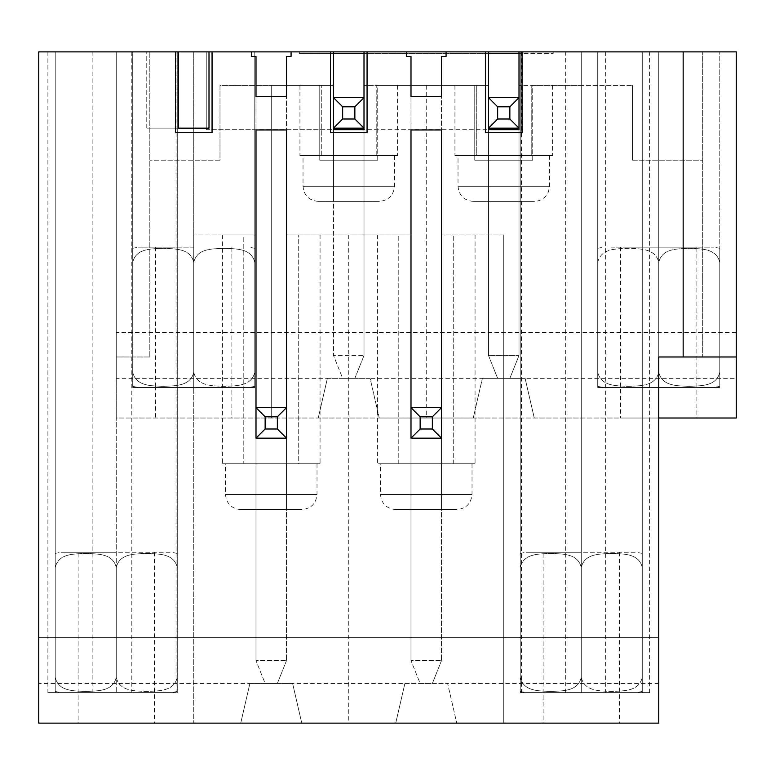 <?xml version="1.0" encoding="UTF-8"?>
<svg xmlns="http://www.w3.org/2000/svg" width="775" height="775" viewBox="0 0 775 775"><rect width="100%" height="100%" fill="white"/><g stroke="black" fill="none" stroke-linecap="round" stroke-linejoin="round"><path stroke-width="0.58" stroke-dasharray="3.88 2.91" d="M719.772 51.867L519.008 51.867L719.772 51.867L719.772 387.5L597.728 387.5L719.772 387.5L719.772 51.867M178.492 51.867L149.817 51.867L178.492 51.867L178.492 128.146L209.008 128.146L209.008 51.867L333.492 51.867L209.008 51.867L333.492 51.867L333.492 129.677L333.492 51.867L333.492 129.677L519.008 129.677L519.008 51.867L519.008 129.677L364.008 129.677L364.008 51.867L488.492 51.867L364.008 51.867L364.008 201.374L333.492 201.374L364.008 201.374L364.008 51.867L488.492 51.867L488.492 129.677L488.492 51.867L364.008 51.867L488.492 51.867L364.008 51.867L364.008 129.677L206.567 129.677L206.567 128.146L209.008 128.146L209.008 51.867L209.008 128.146M736.25 51.867L55.228 51.867L177.272 51.867L116.25 51.867L116.25 418.016L736.25 418.016L736.25 378.345L482.389 378.345L473.234 418.016L379.266 418.016L370.111 378.345L116.25 378.345L116.25 332.582L736.25 332.582L736.25 51.867M38.75 683.463L38.75 723.133L503.75 723.133L456.766 723.133L447.611 683.463L292.611 683.463L301.766 723.133L395.734 723.133L301.766 723.133L292.611 683.463L38.75 683.463L38.75 637.699L658.75 637.699L38.75 637.699L38.75 51.867L116.25 51.867L116.25 332.582L736.25 332.582L736.25 378.345M254.772 51.867L132.728 51.867L254.772 51.867L132.728 51.867L254.772 51.867L254.772 387.5L132.728 387.5L254.772 387.5L254.772 51.867L254.772 387.5L193.75 387.5L193.75 51.867L193.75 387.5L132.728 387.5L132.728 51.867L132.728 387.5L254.772 387.5L254.772 51.867M92.148 51.867L47.905 51.867L92.148 51.867L92.148 692.618L47.905 692.618L92.148 692.618M176.051 51.867L131.808 51.867L176.051 51.867L176.051 692.618L131.808 692.618L176.051 692.618M565.692 51.867L521.449 51.867L565.692 51.867L565.692 692.618L521.449 692.618L565.692 692.618M649.595 51.867L605.352 51.867L649.595 51.867L649.595 692.618L605.352 692.618L649.595 692.618M581.25 51.867L520.228 51.867L642.272 51.867L581.25 51.867L581.25 692.618L520.228 692.618L642.272 692.618L581.25 692.618L581.25 51.867M206.257 51.867L146.766 51.867L206.257 51.867L206.257 128.146L146.766 128.146L206.257 128.146L206.257 51.867M473.128 201.374L534.372 201.374L473.128 201.374C463.954 200.483 458.916 195.445 458.025 186.271L549.475 186.271L458.025 186.271L458.025 155.61L549.475 155.61L458.025 155.61M146.766 128.146L146.766 51.867L146.766 128.146M206.567 128.146L206.567 129.677L333.492 129.677L333.492 201.374L333.492 53.398L299.324 53.398L299.324 51.867L299.324 53.398L553.176 53.398L519.008 53.398L519.008 51.867M658.75 387.5L658.75 51.867L658.75 387.5L597.728 387.5L719.772 387.5L658.75 387.5L658.75 51.867L658.75 356.984L736.25 356.984M404.889 683.463L395.734 723.133L404.889 683.463L447.611 683.463L456.766 723.133L658.75 723.133L658.75 51.867M149.817 356.984L116.25 356.984L149.817 356.984L149.817 51.867L149.817 356.984M219.993 160.183L149.817 160.183L219.993 160.183L219.993 85.434L319.765 85.434L219.993 85.434L219.993 160.183M319.765 160.183L319.765 85.434L319.765 160.183L377.735 160.183L319.765 160.183M377.735 160.183L377.735 85.434L474.765 85.434L377.735 85.434L377.735 160.183M474.765 160.183L474.765 85.434L474.765 160.183L532.735 160.183L474.765 160.183M532.735 160.183L532.735 85.434L632.507 85.434L532.735 85.434L532.735 160.183M632.507 160.183L632.507 85.434L632.507 160.183L702.683 160.183L702.683 356.984L702.683 51.867L702.683 160.183L632.507 160.183M333.492 129.677L333.492 53.398M488.492 51.867L488.492 129.677L488.492 51.867L488.492 53.398L364.008 53.398M658.75 418.016L116.25 418.016L116.25 378.345M231.89 418.016L155.61 418.016L231.89 418.016L231.89 387.5L155.61 387.5L231.89 387.5L193.75 387.5L193.75 51.867M696.89 418.016L620.61 418.016L696.89 418.016L696.89 387.5L620.61 387.5L696.89 387.5L620.61 387.5L620.61 418.016M318.234 418.016L327.389 378.345L318.234 418.016M327.389 378.345L370.111 378.345L379.266 418.016L473.234 418.016L482.389 378.345L370.111 378.345M534.266 418.016L525.111 378.345L534.266 418.016M581.25 85.434L581.25 418.016L581.25 85.434L519.008 85.434L581.25 85.434M519.008 155.61L519.008 85.434L519.008 155.61L552.565 155.61L531.214 155.61L531.214 85.434L531.214 155.61L476.286 155.61L476.286 85.434L454.935 85.434L488.492 85.434L364.008 85.434L476.286 85.434L476.286 155.61L454.935 155.61L519.008 155.61M488.492 155.61L488.492 85.434L488.492 155.61M364.008 155.61L364.008 85.434L364.008 155.61L397.565 155.61L299.935 155.61L364.008 155.61M333.492 155.61L333.492 85.434L271.25 85.434L271.25 418.016L271.25 85.434L333.492 85.434L333.492 155.61M394.475 155.61L303.025 155.61L394.475 155.61L394.475 186.271L303.025 186.271L394.475 186.271C393.584 195.445 388.546 200.483 379.372 201.374L318.128 201.374L379.372 201.374M321.286 155.61L321.286 85.434L321.286 155.61M376.214 155.61L376.214 85.434L376.214 155.61M426.25 85.434L426.25 418.016M482.389 378.345L525.111 378.345M543.11 723.133L619.39 723.133L543.11 723.133L543.11 692.618L619.39 692.618L526.041 692.618L636.459 692.618L543.11 692.618L543.11 552.265L581.25 552.265L526.041 552.265L636.459 552.265L543.11 552.265M78.11 723.133L154.39 723.133L78.11 723.133L78.11 692.618L154.39 692.618L55.228 692.618L177.272 692.618L116.25 692.618L116.25 51.867L116.25 692.618L61.041 692.618L171.459 692.618L78.11 692.618L78.11 552.265L116.25 552.265L61.041 552.265L171.459 552.265L78.11 552.265M333.492 51.867L209.008 51.867M286.508 438.146L286.508 509.543L255.992 509.543L286.508 509.543L286.508 438.146L286.508 660.581L286.508 407.64L255.992 407.64L255.992 438.146L286.508 438.146L255.992 438.146L255.992 509.543L255.992 407.64L255.992 438.146L286.508 438.146L255.992 438.146L255.992 660.581L255.992 438.146M441.508 438.146L441.508 509.543L410.992 509.543L441.508 509.543L441.508 438.146L441.508 660.581L441.508 407.64L410.992 407.64L410.992 438.146L441.508 438.146L410.992 438.146L441.508 438.146L410.992 438.146L410.992 509.543L410.992 407.64L410.992 660.581L410.992 438.146M553.176 53.398L553.176 51.867L553.176 53.398M519.008 128.146L488.492 128.146L488.492 355.463L488.492 128.146L519.008 128.146L519.008 97.64L519.008 355.463L509.853 378.345L497.647 378.345L509.853 378.345L519.008 355.463L488.492 355.463L519.008 355.463L519.008 129.677L519.008 201.374L488.492 201.374L519.008 201.374L519.008 97.64L488.492 97.64L488.492 128.146L488.492 97.64M488.492 129.677L488.492 53.398M410.992 96.42L410.992 129.977L410.992 96.42L441.508 96.42L441.508 129.977L441.508 96.42M410.992 129.977L441.508 129.977M446.08 51.867L446.08 56.449L441.508 56.449M410.992 56.449L406.42 56.449L406.42 51.867M395.589 509.543L456.911 509.543L395.589 509.543C386.415 508.652 381.377 503.614 380.486 494.44L472.014 494.44L380.486 494.44L380.486 463.779L472.014 463.779L380.486 463.779M503.75 234.941L503.75 723.133L503.75 234.941L441.508 234.941L503.75 234.941M441.508 463.779L441.508 234.941L441.508 463.779L475.065 463.779L377.435 463.779L441.508 463.779M410.992 463.779L410.992 234.941L286.508 234.941L410.992 234.941L410.992 463.779M286.508 463.779L286.508 234.941L286.508 463.779L320.065 463.779L298.714 463.779L298.714 234.941L298.714 463.779L243.786 463.779L243.786 234.941L222.435 234.941L255.992 234.941L193.75 234.941L193.75 723.133L193.75 234.941L243.786 234.941L243.786 463.779L222.435 463.779L286.508 463.779M255.992 463.779L255.992 234.941L255.992 463.779M249.889 683.463L240.734 723.133L249.889 683.463L292.611 683.463M453.714 463.779L453.714 234.941L453.714 463.779M398.786 463.779L398.786 234.941L398.786 463.779M367.059 51.867L367.059 132.728L330.441 132.728L330.441 51.867M348.75 234.941L348.75 723.133M333.492 97.64L333.492 128.146L333.492 97.64L364.008 97.64L364.008 355.463L364.008 97.64M364.008 129.677L364.008 51.867M318.128 201.374C308.954 200.483 303.916 195.445 303.025 186.271L303.025 155.61M255.992 129.977L255.992 96.42L255.992 129.977L286.508 129.977L286.508 96.42L286.508 129.977M255.992 96.42L286.508 96.42M291.08 51.867L291.08 56.449L286.508 56.449M255.992 56.449L251.42 56.449L251.42 51.867M240.589 509.543L301.911 509.543L240.589 509.543C231.415 508.652 226.377 503.614 225.486 494.44L317.014 494.44L225.486 494.44L225.486 463.779L317.014 463.779L225.486 463.779M658.75 683.463L447.611 683.463M683.163 356.984L683.163 51.867M522.059 51.867L522.059 132.728L485.441 132.728L485.441 51.867M212.059 51.867L212.059 132.728L175.441 132.728L175.441 51.867M597.728 387.5L597.728 51.867L597.728 387.5M55.228 692.618L55.228 51.867L55.228 692.618M177.272 692.618L177.272 51.867L177.272 692.618M520.228 692.618L520.228 51.867L520.228 692.618M642.272 692.618L642.272 51.867L642.272 692.618M132.728 387.5L132.728 51.867L132.728 387.5M193.75 387.5L138.541 387.5L248.959 387.5L155.61 387.5L155.61 418.016M265.147 683.463L277.353 683.463L265.147 683.463L255.992 660.581L286.508 660.581L255.992 660.581L265.147 683.463M286.508 660.581L277.353 683.463L286.508 660.581M420.147 683.463L432.353 683.463L420.147 683.463L410.992 660.581L441.508 660.581L410.992 660.581L420.147 683.463M441.508 660.581L432.353 683.463L441.508 660.581M342.647 378.345L354.853 378.345L342.647 378.345L333.492 355.463L333.492 128.146L333.492 355.463L364.008 355.463L333.492 355.463L342.647 378.345M364.008 128.146L333.492 128.146L364.008 128.146M354.853 378.345L364.008 355.463L354.853 378.345M488.492 355.463L497.647 378.345L488.492 355.463M193.75 247.148L138.541 247.148L193.75 247.148M132.728 262.405L132.728 372.242C136.158 386.996 152.82 385.659 163.273 386.347C173.736 385.688 190.447 386.89 193.75 372.242C190.321 386.996 173.658 385.659 163.205 386.347C152.743 385.688 136.032 386.89 132.728 372.242L132.728 262.405C136.158 247.651 152.82 248.988 163.273 248.3C173.736 248.959 190.447 247.758 193.75 262.405L193.75 372.242C197.179 386.996 213.842 385.659 224.295 386.347C234.757 385.688 251.468 386.89 254.772 372.242C251.342 386.996 234.68 385.659 224.227 386.347C213.764 385.688 197.053 386.89 193.75 372.242L193.75 262.405C197.179 247.651 213.842 248.988 224.295 248.3C234.757 248.959 251.468 247.758 254.772 262.405L254.772 386.347L254.772 262.405C251.342 247.651 234.68 248.988 224.227 248.3C213.764 248.959 197.053 247.758 193.75 262.405C190.321 247.651 173.658 248.988 163.205 248.3C152.743 248.959 136.032 247.758 132.728 262.405M254.772 262.405L254.772 248.3L254.772 262.405M155.61 247.148L155.61 387.5L231.89 387.5L231.89 247.148M610.942 247.148L713.959 247.148L610.942 247.148M625.716 247.148L696.89 247.148L625.716 247.148M658.75 262.405L658.75 372.242C662.092 386.928 678.784 385.669 689.275 386.347C699.748 385.688 716.478 386.88 719.772 372.242C716.342 386.996 699.68 385.659 689.227 386.347C678.764 385.688 662.053 386.89 658.75 372.242C655.408 386.928 638.716 385.669 628.225 386.347C617.752 385.688 601.022 386.88 597.728 372.242C601.158 386.996 617.82 385.659 628.273 386.347C638.736 385.688 655.447 386.89 658.75 372.242L658.75 262.405C655.321 247.651 638.658 248.988 628.205 248.3C617.743 248.959 601.032 247.758 597.728 262.405L597.728 386.347L597.728 262.405C601.071 247.719 617.762 248.969 628.254 248.3C638.726 248.959 655.456 247.767 658.75 262.405C662.179 247.651 678.842 248.988 689.295 248.3C699.757 248.959 716.468 247.758 719.772 262.405L719.772 386.347L719.772 262.405C716.429 247.719 699.738 248.969 689.246 248.3C678.774 248.959 662.044 247.767 658.75 262.405M610.942 387.5L713.959 387.5L610.942 387.5M719.772 262.405L719.772 248.3L719.772 262.405M620.61 247.148L620.61 387.5L696.89 387.5L696.89 247.148M55.228 567.523L55.228 677.36C58.658 692.114 75.32 690.777 85.773 691.465C96.236 690.806 112.947 692.007 116.25 677.36C112.821 692.114 96.158 690.777 85.705 691.465C75.243 690.806 58.532 692.007 55.228 677.36L55.228 567.523C58.658 552.769 75.32 554.106 85.773 553.418C96.236 554.077 112.947 552.875 116.25 567.523L116.25 677.36C119.679 692.114 136.342 690.777 146.795 691.465C157.257 690.806 173.968 692.007 177.272 677.36C173.842 692.114 157.18 690.777 146.727 691.465C136.264 690.806 119.553 692.007 116.25 677.36L116.25 567.523C119.679 552.769 136.342 554.106 146.795 553.418C157.257 554.077 173.968 552.875 177.272 567.523L177.272 691.465L177.272 567.523C173.842 552.769 157.18 554.106 146.727 553.418C136.264 554.077 119.553 552.875 116.25 567.523C112.821 552.769 96.158 554.106 85.705 553.418C75.243 554.077 58.532 552.875 55.228 567.523M177.272 567.523L177.272 553.418L177.272 567.523M520.228 567.523L520.228 677.36C523.658 692.114 540.32 690.777 550.773 691.465C561.236 690.806 577.947 692.007 581.25 677.36C577.821 692.114 561.158 690.777 550.705 691.465C540.243 690.806 523.532 692.007 520.228 677.36L520.228 567.523C523.658 552.769 540.32 554.106 550.773 553.418C561.236 554.077 577.947 552.875 581.25 567.523L581.25 677.36C584.679 692.114 601.342 690.777 611.795 691.465C622.257 690.806 638.968 692.007 642.272 677.36C638.842 692.114 622.18 690.777 611.727 691.465C601.264 690.806 584.553 692.007 581.25 677.36L581.25 567.523C584.679 552.769 601.342 554.106 611.795 553.418C622.257 554.077 638.968 552.875 642.272 567.523L642.272 691.465L642.272 567.523C638.842 552.769 622.18 554.106 611.727 553.418C601.264 554.077 584.553 552.875 581.25 567.523C577.821 552.769 561.158 554.106 550.705 553.418C540.243 554.077 523.532 552.875 520.228 567.523M642.272 567.523L642.272 553.418L642.272 567.523M549.475 155.61L549.475 186.271L548.506 191.609C545.813 197.79 541.105 201.045 534.372 201.374M299.935 85.434L299.935 155.61M552.565 85.434L552.565 155.61M454.935 85.434L454.935 155.61M472.014 463.779L472.014 494.44C471.123 503.614 466.085 508.652 456.911 509.543M475.065 234.941L475.065 463.779M377.435 234.941L377.435 463.779M397.565 85.434L397.565 155.61M317.014 463.779L317.014 494.44C316.123 503.614 311.085 508.652 301.911 509.543M320.065 234.941L320.065 463.779M222.435 234.941L222.435 463.779M47.905 51.867L47.905 692.618M131.808 51.867L131.808 692.618M521.449 51.867L521.449 692.618M605.352 51.867L605.352 692.618M619.39 552.265L619.39 723.133M154.39 552.265L154.39 723.133M254.772 386.347L248.959 387.5M132.728 386.347L138.541 387.5M132.728 248.3L138.541 247.148M254.772 248.3L248.959 247.148M597.728 386.347L603.541 387.5M719.772 386.347L713.959 387.5M719.772 248.3L713.959 247.148M597.728 248.3L603.541 247.148M177.272 691.465L171.459 692.618M55.228 691.465L61.041 692.618M55.228 553.418L61.041 552.265M177.272 553.418L171.459 552.265M642.272 691.465L636.459 692.618M520.228 691.465L526.041 692.618M520.228 553.418L526.041 552.265M642.272 553.418L636.459 552.265"/><path stroke-width="1.16" d="M658.75 418.016L736.25 418.016L736.25 356.984L658.75 356.984L658.75 723.133L38.75 723.133L38.75 51.867L406.42 51.867L406.42 56.449L410.992 56.449L410.992 96.42L410.992 56.449M522.059 51.867L522.059 132.728L485.441 132.728L485.441 51.867L736.25 51.867L736.25 356.984M209.008 51.867L209.008 128.146L206.567 128.146M488.492 129.677L519.008 129.677L488.492 129.677L488.492 128.146L497.647 118.992L509.853 118.992L509.853 106.795L497.647 106.795L488.492 97.64L519.008 97.64L519.008 51.867M333.492 129.677L364.008 129.677L333.492 129.677L333.492 128.146L342.647 118.992L354.853 118.992L354.853 106.795L342.647 106.795L333.492 97.64L364.008 97.64L364.008 51.867M364.008 53.398L333.492 53.398M488.492 53.398L519.008 53.398L519.008 97.64L509.853 106.795M286.508 129.977L286.508 407.64L286.508 129.977L255.992 129.977L255.992 407.64L286.508 407.64L277.353 416.795L265.147 416.795L255.992 407.64L255.992 129.977M441.508 129.977L441.508 407.64L441.508 129.977L410.992 129.977L410.992 407.64L441.508 407.64L432.353 416.795L420.147 416.795L410.992 407.64L410.992 129.977M212.059 51.867L212.059 132.728L175.441 132.728L175.441 51.867M683.163 356.984L683.163 51.867M441.508 56.449L441.508 96.42L441.508 56.449L446.08 56.449L446.08 51.867L485.441 51.867M441.508 96.42L410.992 96.42M367.059 51.867L367.059 132.728L330.441 132.728L330.441 51.867M291.08 51.867L291.08 56.449L286.508 56.449L286.508 96.42L255.992 96.42L255.992 56.449L251.42 56.449L251.42 51.867M446.08 51.867L406.42 51.867M333.492 51.867L333.492 128.146L364.008 128.146L354.853 118.992M364.008 129.677L364.008 97.64L354.853 106.795M255.992 56.449L255.992 96.42M286.508 56.449L286.508 96.42M519.008 129.677L519.008 128.146L519.008 129.677M488.492 51.867L488.492 128.146L519.008 128.146L509.853 118.992M178.492 51.867L178.492 128.146L209.008 128.146M286.508 407.64L286.508 438.146L277.353 428.992L277.353 416.795M265.147 416.795L265.147 428.992L277.353 428.992M286.508 438.146L255.992 438.146L265.147 428.992M255.992 438.146L255.992 407.64M441.508 407.64L441.508 438.146L432.353 428.992L432.353 416.795M420.147 416.795L420.147 428.992L432.353 428.992M441.508 438.146L410.992 438.146L420.147 428.992M410.992 438.146L410.992 407.64M342.647 106.795L342.647 118.992M519.008 97.64L519.008 128.146M497.647 106.795L497.647 118.992"/></g></svg>
